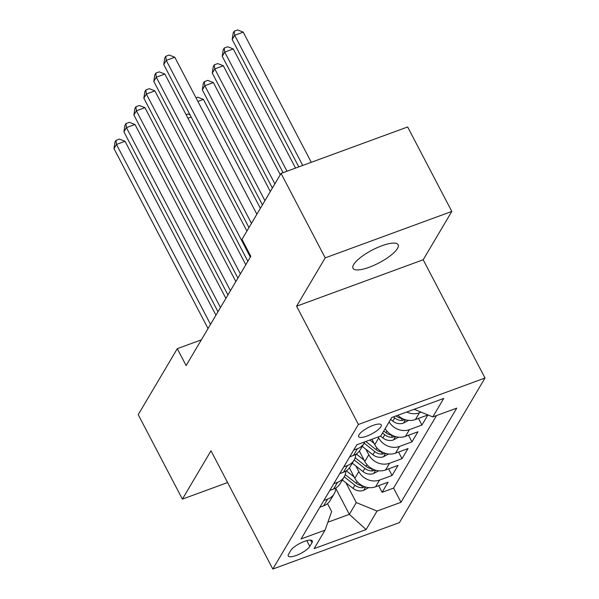 <?xml version="1.0" encoding="UTF-8"?>
<svg xmlns="http://www.w3.org/2000/svg" width="599" height="599" viewBox="0 0 599 599"><rect width="100%" height="100%" fill="white"/><g stroke="black" fill="none" stroke-linecap="round" stroke-linejoin="round"><path stroke-width="0.9" d="M353.665 264.541A25.45 7.248 152.4 0 0 353.006 268.3A25.45 7.248 152.4 0 0 374.023 265.305A25.45 7.248 152.4 0 0 397.466 248.48A25.45 7.248 152.4 0 0 398.125 244.714A25.45 7.248 152.4 0 0 377.108 247.716A25.45 7.248 152.4 0 0 353.665 264.541M359.003 434.777A12.729 3.624 152.4 0 0 358.674 436.656A12.729 3.624 152.4 0 0 369.179 435.159A12.729 3.624 152.4 0 0 380.904 426.743A12.729 3.624 152.4 0 0 381.234 424.863A12.729 3.624 152.4 0 0 370.721 426.361A12.729 3.624 152.4 0 0 359.003 434.777M451.803 211.432L325.205 257.877L296.595 306.209L423.186 259.771L451.803 211.432L407.642 126.966L281.051 173.403L241.981 239.398L250.816 256.29L186.117 365.57L177.289 348.678L138.219 414.665L182.381 499.132L227.59 482.547M423.186 259.771L485.01 378.021L399.413 522.613L272.815 569.05L358.412 424.466L485.01 378.021M349.412 467.901L354.848 478.301A15.911 13.859 30.6 0 0 375.603 486.792L388.092 482.21L382.117 492.303L378.65 485.677M355.941 466.044L358.831 471.578A15.911 13.859 30.6 0 0 379.579 480.069L392.068 475.486L388.609 468.86M392.068 475.486L398.043 465.401L385.554 469.983A15.911 13.859 30.6 0 1 364.798 461.485L359.37 451.092M371.919 439.254L374.757 444.675A15.911 13.859 30.6 0 0 395.505 453.166L407.994 448.591L402.026 458.677L398.56 452.05M385.142 428.637A15.911 13.859 30.6 0 0 405.463 436.357L417.952 431.774L411.977 441.86L408.511 435.241M397.811 415.279A15.911 13.859 30.6 0 0 415.414 419.547L427.903 414.965L421.928 425.05L418.469 418.424M309.795 546.408L311.982 542.709A12.332 3.512 152.4 0 0 312.304 540.882A12.332 3.512 152.4 0 0 302.121 542.335A12.332 3.512 152.4 0 0 290.77 550.488L288.576 554.187A12.332 3.512 152.4 0 0 288.261 556.007A12.332 3.512 152.4 0 0 298.437 554.554A12.332 3.512 152.4 0 0 309.795 546.408L306.778 540.642M335.859 488.574L349.329 514.346L356.293 502.576L377.048 511.074L401.001 502.284L456.738 408.136L432.785 416.926L443.732 398.432L391.724 417.51L380.777 436.005L356.824 444.787L301.087 538.935L325.04 530.152L331.659 511.613L327.496 503.647M377.048 511.074L366.101 529.568L314.093 548.647L325.04 530.152M378.209 436.941L378.74 437.951L374.757 444.675M365.892 449.235L368.782 454.761L364.798 461.485M382.117 492.303L393.58 488.095L436.529 415.549M421.172 412.172L419.397 412.823A15.911 13.859 -149.4 0 1 406.728 412.007M421.928 425.05L409.439 429.633A15.911 13.859 -149.4 0 1 389.118 421.913M411.977 441.86L399.488 446.442A15.911 13.859 -149.4 0 1 378.74 437.951M402.026 458.677L389.537 463.259A15.911 13.859 -149.4 0 1 368.782 454.761M323.834 500.517L327.571 499.147A15.911 13.859 30.6 0 0 334.197 493.741A15.911 13.859 30.6 0 0 335.897 487.93M319.851 507.248L323.595 505.87A15.911 13.859 30.6 0 0 330.214 500.464L334.197 493.741M329.802 490.431L333.546 489.061A15.911 13.859 30.6 0 0 340.172 483.648L344.148 476.924A15.911 13.859 -149.4 0 1 337.529 482.337L333.785 483.707M339.76 473.622L343.497 472.244A15.911 13.859 30.6 0 0 350.123 466.838L354.106 460.114A15.911 13.859 -149.4 0 1 347.48 465.52L343.736 466.898M349.711 456.805L353.455 455.435A15.911 13.859 30.6 0 0 360.074 450.021L364.057 443.297A15.911 13.859 -149.4 0 1 357.431 448.711L353.695 450.081M345.982 482.854L356.293 502.576M325.205 257.877L281.051 173.403M296.595 306.209L358.412 424.466M272.815 569.05L210.99 450.792L182.381 499.132M201.346 339.85L177.289 348.678M327.87 522.216L349.329 514.346L366.101 529.568M393.58 488.095L401.001 502.284M345.855 471.121A15.911 13.859 -149.4 0 1 344.148 476.924M355.806 454.312A15.911 13.859 -149.4 0 1 354.106 460.114M364.784 441.867A15.911 13.859 -149.4 0 1 364.057 443.297M432.785 416.926L414.134 409.289M215.939 315.194L125.034 141.304L116.476 144.441L210.526 324.336M113.99 148.649L115.008 142.053L116.004 140.368L116.476 144.441L113.99 148.649L208.04 328.544M116.004 140.368L119.426 139.118L125.034 141.304M354.151 476.961L346.342 470.807M368.752 487.616L363.511 490.409A10.542 9.18 -149.4 0 1 353.006 488.387L342.343 479.986M362.358 485.692A10.542 9.18 -149.4 0 1 356.091 483.176L345.211 474.603M344.23 476.789L354.9 485.197A10.542 9.18 30.6 0 0 362.62 487.743L365.053 486.83M191.178 117.037L187.936 118.228M186.072 114.664L187.854 114.012L190.04 114.866M225.89 298.384L134.985 124.495L126.434 127.632L220.477 307.527M123.941 131.832L124.959 125.236L125.955 123.559L126.434 127.632L123.941 131.832L217.991 311.727M125.955 123.559L129.377 122.301L134.985 124.495M235.849 281.567L144.936 107.678L136.385 110.815L230.435 290.717M133.899 115.023L134.91 108.426L135.906 106.742L136.385 110.815L133.899 115.023L227.942 294.918M135.906 106.742L139.327 105.491L144.936 107.678M245.8 264.758L154.894 90.868L146.336 94.006L240.386 273.9M143.85 98.206L144.868 91.617L145.864 89.932L146.336 94.006L143.85 98.206L237.9 278.108M145.864 89.932L149.286 88.674L154.894 90.868M246.923 231.049L164.845 74.059L156.294 77.196L250.337 257.091M153.801 81.397L154.819 74.8L155.815 73.123L156.294 77.196L153.801 81.397L247.851 261.291M155.815 73.123L159.237 71.865L164.845 74.059M364.102 460.152L356.293 453.997M378.703 470.799L373.469 473.599A10.542 9.18 -149.4 0 1 362.957 471.578L352.294 463.169M260.37 208.332L203.413 99.389L197.895 101.418M372.316 468.882A10.542 9.18 -149.4 0 1 366.041 466.366L355.17 457.793M354.181 459.98L364.851 468.381A10.542 9.18 30.6 0 0 372.571 470.934L375.004 470.013M196.03 97.854L197.805 97.203L203.413 99.389M374.061 443.342L369.838 440.018M388.654 453.99L383.42 456.79A10.542 9.18 -149.4 0 1 372.915 454.768L362.245 446.36M270.321 191.523L213.371 82.58L204.813 85.717L202.327 89.917L262.422 204.865M382.267 452.073A10.542 9.18 -149.4 0 1 376 449.557L365.779 441.5M364.14 443.163L374.802 451.571A10.542 9.18 30.6 0 0 382.529 454.117L384.962 453.203M264.908 200.665L204.813 85.717L204.341 81.644L207.763 80.386L213.371 82.58M202.327 89.917L203.346 83.321L204.341 81.644M398.605 437.18L393.371 439.973A10.542 9.18 -149.4 0 1 382.866 437.951L380.515 436.102M280.28 174.706L223.322 65.763L214.771 68.9L212.278 73.108L272.373 188.056M392.218 435.256A10.542 9.18 -149.4 0 1 385.951 432.74L383.742 430.995M382.544 433.017L384.753 434.762A10.542 9.18 30.6 0 0 392.48 437.307L394.913 436.394M274.866 183.856L214.771 68.9L214.292 64.827L217.714 63.576L223.322 65.763M212.278 73.108L213.296 66.511L214.292 64.827M408.563 420.363L403.329 423.164A10.542 9.18 -149.4 0 1 392.817 421.142L390.608 419.397M295.554 168.087L233.273 48.953L224.722 52.091L222.236 56.291L283.072 172.662M393.386 416.897L394.711 417.945A10.542 9.18 30.6 0 0 402.431 420.491L404.864 419.577M402.176 418.446A10.542 9.18 -149.4 0 1 395.946 415.961M287.003 171.224L224.722 52.091L224.243 48.017L227.665 46.759L233.273 48.953M222.236 56.291L223.247 49.702L224.243 48.017M256.874 214.24L174.796 57.242L166.245 60.379L251.46 223.382M163.759 64.587L164.77 57.991L165.766 56.306L166.245 60.379L163.759 64.587L248.974 227.59M165.766 56.306L169.188 55.056L174.796 57.242M311.285 162.314L243.231 32.136L234.673 35.281L232.187 39.482L298.796 166.896M302.727 165.451L234.673 35.281L234.202 31.208L237.623 29.95L243.231 32.136M232.187 39.482L233.206 32.885L234.202 31.208M358.831 471.578L354.848 478.301M379.579 480.069L375.603 486.792M419.397 412.823L415.414 419.547M409.439 429.633L405.463 436.357M399.488 446.442L395.505 453.166M389.537 463.259L385.554 469.983M327.571 499.147L323.595 505.87M337.529 482.337L333.546 489.061M347.48 465.52L343.497 472.244M357.431 448.711L353.455 455.435M310.626 540.111L311.982 542.709M363.713 490.311L365.66 487.017M356.091 483.176L357.064 481.536M353.006 488.387L354.9 485.197M361.489 485.579L362.62 487.743M373.664 473.495L375.61 470.2M366.041 466.366L367.015 464.719M362.957 471.578L364.851 468.381M371.447 468.77L372.571 470.934M383.615 456.685L385.569 453.391M376 449.557L376.973 447.91M372.915 454.768L374.802 451.571M381.398 451.96L382.529 454.117M393.573 439.868L395.52 436.581M385.951 432.74L386.924 431.1M382.866 437.951L384.753 434.762M391.349 435.144L392.48 437.307M403.524 423.059L405.471 419.764M392.817 421.142L394.711 417.945M401.308 418.334L402.431 420.491"/></g></svg>
